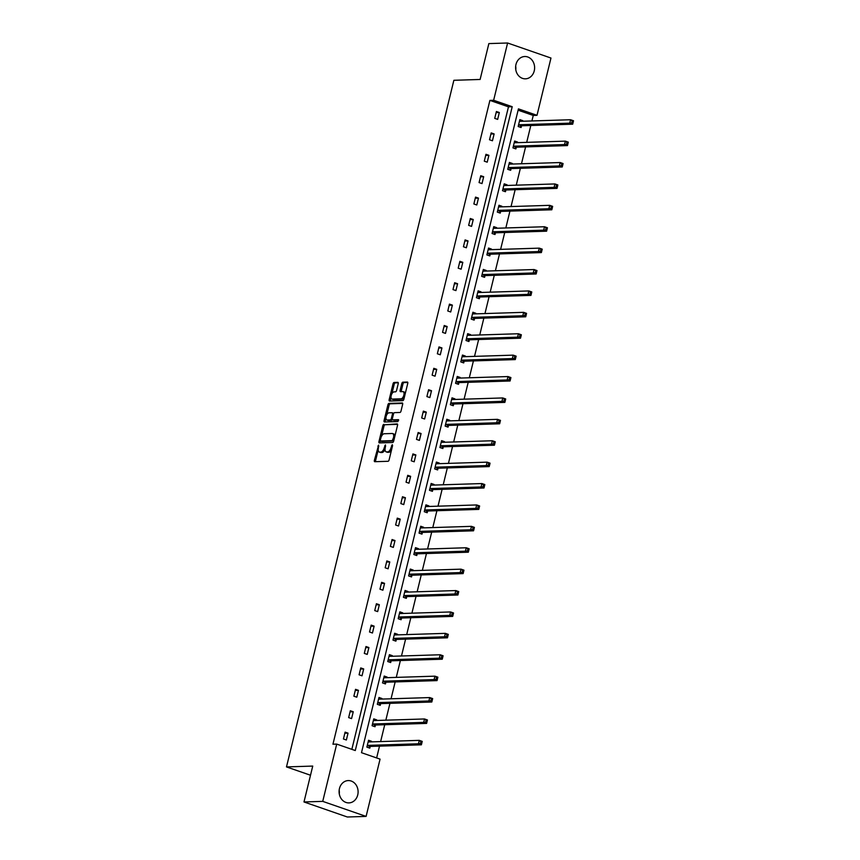 <?xml version="1.0" encoding="UTF-8"?>
<svg xmlns="http://www.w3.org/2000/svg" width="860" height="860" viewBox="0 0 860 860"><rect width="100%" height="100%" fill="white"/><g stroke="black" fill="none" stroke-linecap="round" stroke-linejoin="round"><path stroke-width="1.29" d="M378.604 445.114L374.369 460.379A1.408 0.699 -70.9 0 0 374.648 461.691A1.408 0.699 -70.9 0 0 374.777 461.702L388.032 461.293A1.408 0.699 -70.9 0 0 389.096 459.917L392.579 445.609L392.289 444.685L391.096 447.49A4.493 2.236 -70.9 0 1 387.688 451.876L386.591 451.909A4.493 2.236 -70.9 0 1 386.161 451.855A4.493 2.236 -70.9 0 1 385.28 447.684L385.452 444.899L384.248 447.716A4.493 2.236 -70.9 0 1 380.851 452.091L379.744 452.134A4.493 2.236 -70.9 0 1 379.325 452.07A4.493 2.236 -70.9 0 1 378.432 447.899L378.604 445.114M534.254 70.843A11.159 9.503 -91.8 0 1 525.46 78.83A11.159 9.503 -91.8 0 1 515.968 64.5A11.159 9.503 -91.8 0 1 524.75 56.513A11.159 9.503 -91.8 0 1 534.254 70.843M357.738 794.909A11.159 9.503 -91.8 0 1 348.956 802.896A11.159 9.503 -91.8 0 1 339.453 788.566A11.159 9.503 -91.8 0 1 348.246 780.579A11.159 9.503 -91.8 0 1 357.738 794.909M398.223 383.667A1.408 0.699 -70.9 0 0 397.943 382.367A1.408 0.699 -70.9 0 0 397.815 382.345L394.095 382.463A1.408 0.699 -70.9 0 0 393.031 383.829L389.161 399.717A1.408 0.699 -70.9 0 0 389.429 401.029A1.408 0.699 -70.9 0 0 389.569 401.039L402.813 400.62A1.408 0.699 -70.9 0 0 403.877 399.255L407.758 383.366A1.408 0.699 -70.9 0 0 407.479 382.066A1.408 0.699 -70.9 0 0 407.35 382.044L402.856 382.184A1.408 0.699 -70.9 0 0 401.792 383.549L400.137 390.354A1.408 0.699 -70.9 0 0 400.405 391.655A1.408 0.699 -70.9 0 0 400.545 391.676L402.77 391.612A3.762 1.87 -70.9 0 1 403.125 391.655A3.762 1.87 -70.9 0 1 403.77 395.482A3.762 1.87 -70.9 0 1 401.007 398.814L392.289 399.083A3.762 1.87 -70.9 0 1 391.934 399.04A3.762 1.87 -70.9 0 1 391.289 395.202A3.762 1.87 -70.9 0 1 394.041 391.88L395.503 391.837A1.408 0.699 -70.9 0 0 396.567 390.472L398.223 383.667M366.102 816.409L347.354 817L303.988 801.961L312.739 766.077L286.488 766.916L453.865 80.292L480.116 79.464L488.856 43.591L507.604 43L550.97 58.039L537.005 115.315L518.429 108.876L361.49 752.693L380.066 759.133L366.102 816.409L322.737 801.37L336.701 744.093L355.277 750.533L512.216 106.715L493.64 100.276L507.604 43M303.988 801.961L322.737 801.37M351.848 749.339L508.475 106.833L489.899 100.394L332.949 744.212L336.701 744.093M489.899 100.394L493.64 100.276M383.882 424.335A1.408 0.699 -70.9 0 0 382.818 425.711L378.948 441.599A1.408 0.699 -70.9 0 0 379.228 442.9A1.408 0.699 -70.9 0 0 379.357 442.921L392.612 442.502A1.408 0.699 -70.9 0 0 393.676 441.137L397.546 425.248A1.408 0.699 -70.9 0 0 397.266 423.937A1.408 0.699 -70.9 0 0 397.137 423.915L385.054 424.743A1.408 0.699 -70.9 0 0 383.99 426.119L381.539 436.192M384.054 420.658L387.925 404.77A1.408 0.699 -70.9 0 1 388.989 403.404L402.243 402.985A1.408 0.699 -70.9 0 1 402.373 402.996A1.408 0.699 -70.9 0 1 402.652 404.308L400.996 411.101A1.408 0.699 -70.9 0 1 399.921 412.477L394.557 412.649A1.408 0.699 -70.9 0 0 393.493 414.015L392.386 418.53A1.408 0.699 -70.9 0 0 392.665 419.831A1.408 0.699 -70.9 0 0 392.794 419.852L398.481 419.691L397.933 421.561L384.463 421.981A1.408 0.699 -70.9 0 1 384.334 421.959A1.408 0.699 -70.9 0 1 384.054 420.658L385.226 421.067L385.946 418.111M286.488 766.916L310.503 775.236M517.408 142.652L517.559 142.05L514.624 141.04L512.958 147.899L515.882 148.909L516.258 147.382M506.981 185.448L507.12 184.857L504.196 183.836L502.519 190.694L505.454 191.715L505.82 190.178M496.542 228.255L496.682 227.653L493.758 226.642L492.081 233.501L495.016 234.511L495.392 232.985M486.104 271.061L486.255 270.459L483.32 269.438L481.654 276.307L484.578 277.318L484.954 275.781M475.677 313.857L475.816 313.266L472.892 312.244L471.215 319.103L474.15 320.124L474.526 318.587M465.238 356.663L465.389 356.062L462.454 355.051L460.788 361.91L463.712 362.92L464.088 361.383M454.811 399.459L454.951 398.868L452.016 397.847L450.35 404.705L453.284 405.726L453.65 404.189M444.373 442.266L444.512 441.664L441.588 440.653L439.911 447.512L442.846 448.522L443.222 446.996M433.935 485.062L434.085 484.47L431.15 483.449L429.484 490.308L432.408 491.329L432.784 489.791M423.507 527.868L423.647 527.277L420.723 526.255L419.046 533.114L421.981 534.135L422.346 532.598M413.069 570.674L413.219 570.072L410.285 569.062L408.618 575.92L411.542 576.931L411.918 575.394M402.63 613.47L402.781 612.879L399.846 611.858L398.18 618.716L401.104 619.737L401.48 618.2M392.203 656.277L392.343 655.675L389.419 654.664L387.742 661.523L390.676 662.533L391.053 661.007M381.765 699.072L381.915 698.481L378.981 697.46L377.314 704.318L380.238 705.34L380.614 703.803M371.337 741.879L371.477 741.277L368.553 740.266L366.876 747.125L369.811 748.146L370.176 746.609M376.637 757.939L379.507 746.136M380.625 741.589L384.732 724.733M385.839 720.186L389.945 703.329M391.053 698.782L395.159 681.926M396.277 677.379L400.384 660.534M401.491 655.986L405.597 639.13M406.705 634.583L410.811 617.727M411.918 613.18L416.036 596.324M417.143 591.777L421.25 574.921M422.357 570.374L426.463 553.528M427.57 548.981L431.688 532.125M432.795 527.578L436.901 510.722M438.009 506.174L442.115 489.318M443.222 484.771L447.329 467.915M448.447 463.368L452.553 446.523M453.661 441.975L457.767 425.119M458.875 420.572L462.981 403.716M464.088 399.169L468.206 382.313M469.313 377.766L473.419 360.91M474.526 356.363L478.633 339.517M479.74 334.97L483.858 318.114M484.965 313.567L489.071 296.711M490.178 292.163L494.285 275.308M495.392 270.76L499.499 253.904M500.617 249.357L504.723 232.512M505.831 227.964L509.937 211.108M511.044 206.561L515.151 189.705M516.258 185.158L520.375 168.302M521.482 163.755L525.589 146.909M526.696 142.362L530.803 125.506M531.91 120.959L533.264 115.433L518.118 110.188M376.551 720.476L376.702 719.884L373.767 718.863L372.09 725.722L375.024 726.743L375.401 725.206M386.989 677.68L387.129 677.078L384.205 676.057L382.528 682.926L385.463 683.937L385.828 682.399M397.417 634.874L397.567 634.271L394.632 633.261L392.966 640.12L395.89 641.141L396.267 639.603M407.855 592.067L407.995 591.476L405.071 590.454L403.394 597.313L406.329 598.334L406.705 596.797M418.283 549.271L418.433 548.669L415.498 547.659L413.832 554.517L416.756 555.528L417.132 554.001M428.721 506.465L428.871 505.873L425.937 504.852L424.26 511.711L427.194 512.732L427.57 511.195M439.159 463.669L439.299 463.067L436.375 462.056L434.698 468.915L437.632 469.925L437.998 468.388M449.587 420.862L449.737 420.271L446.802 419.25L445.136 426.108L448.06 427.13L448.436 425.592M460.025 378.067L460.164 377.465L457.24 376.443L455.563 383.302L458.498 384.323L458.875 382.786M470.452 335.26L470.603 334.658L467.668 333.648L466.002 340.506L468.926 341.517L469.302 339.99M480.89 292.454L481.041 291.863L478.106 290.841L476.429 297.7L479.364 298.721L479.74 297.184M491.329 249.658L491.469 249.056L488.544 248.046L486.867 254.904L489.802 255.915L490.168 254.388M501.756 206.851L501.907 206.26L498.972 205.239L497.306 212.097L500.23 213.119L500.606 211.581M512.194 164.056L512.334 163.454L509.41 162.432L507.733 169.302L510.668 170.312L511.044 168.775M522.622 121.249L522.773 120.647L519.838 119.637L518.171 126.495L521.096 127.516L521.472 125.979M533.264 115.433L537.005 115.315M508.475 106.833L512.216 106.715M499.327 112.52L497.66 119.379L494.726 118.368L496.403 111.499L499.327 112.52L496.134 112.617M494.113 133.923L492.447 140.782L489.512 139.761L491.189 132.902L494.113 133.923L490.909 134.02M488.899 155.327L487.222 162.185L484.298 161.164L485.964 154.305L488.899 155.327L485.696 155.424M483.685 176.719L482.008 183.578L479.074 182.567L480.751 175.709L483.685 176.719L480.482 176.827M478.461 198.123L476.795 204.981L473.86 203.971L475.537 197.112L478.461 198.123L475.257 198.23M473.247 219.526L471.57 226.384L468.646 225.363L470.312 218.504L473.247 219.526L470.044 219.623M468.034 240.929L466.356 247.787L463.433 246.766L465.099 239.908L468.034 240.929L464.83 241.026M462.809 262.332L461.143 269.191L458.208 268.169L459.885 261.311L462.809 262.332L459.606 262.429M457.595 283.725L455.918 290.583L452.994 289.573L454.66 282.714L457.595 283.725L454.392 283.832M452.381 305.128L450.704 311.987L447.781 310.976L449.447 304.117L452.381 305.128L449.178 305.236M447.157 326.531L445.491 333.39L442.556 332.368L444.233 325.51L447.157 326.531L443.964 326.628M441.943 347.935L440.277 354.793L437.342 353.772L439.019 346.913L441.943 347.935L438.74 348.031M436.729 369.338L435.052 376.196L432.128 375.175L433.795 368.316L436.729 369.338L433.526 369.435M431.516 390.73L429.839 397.589L426.904 396.578L428.581 389.72L431.516 390.73L428.312 390.838M426.291 412.133L424.625 418.992L421.69 417.981L423.367 411.123L426.291 412.133L423.088 412.241M421.077 433.537L419.4 440.395L416.476 439.374L418.143 432.515L421.077 433.537L417.874 433.633M415.864 454.94L414.187 461.798L411.252 460.777L412.929 453.919L415.864 454.94L412.66 455.037M410.639 476.332L408.973 483.202L406.038 482.18L407.715 475.322L410.639 476.332L407.436 476.44M405.425 497.736L403.748 504.594L400.825 503.584L402.491 496.725L405.425 497.736L402.222 497.843M400.212 519.139L398.535 525.997L395.611 524.987L397.277 518.129L400.212 519.139L397.008 519.236M394.987 540.542L393.321 547.401L390.386 546.38L392.063 539.521L394.987 540.542L391.784 540.639M389.773 561.946L388.107 568.804L385.173 567.783L386.849 560.924L389.773 561.946L386.57 562.042M384.56 583.338L382.883 590.207L379.959 589.186L381.625 582.327L384.56 583.338L381.356 583.446M379.335 604.741L377.669 611.6L374.734 610.589L376.411 603.731L379.335 604.741L376.142 604.849M374.121 626.144L372.455 633.003L369.52 631.992L371.197 625.123L374.121 626.144L370.918 626.241M368.908 647.548L367.231 654.406L364.307 653.385L365.973 646.526L368.908 647.548L365.704 647.644M363.694 668.951L362.017 675.809L359.082 674.788L360.759 667.93L363.694 668.951L360.49 669.048M358.469 690.343L356.803 697.202L353.868 696.192L355.546 689.333L358.469 690.343L355.266 690.451M353.256 711.747L351.579 718.605L348.655 717.595L350.321 710.736L353.256 711.747L350.052 711.854M348.042 733.15L346.365 740.008L343.441 738.987L345.107 732.129L348.042 733.15L344.838 733.247M371.477 741.277L368.37 740.997M376.702 719.884L373.584 719.594M381.915 698.481L378.808 698.191M387.129 677.078L384.022 676.788M392.343 655.675L389.236 655.384M397.567 634.271L394.46 633.992M402.781 612.879L399.674 612.589M407.995 591.476L404.888 591.186M413.219 570.072L410.113 569.782M418.433 548.669L415.326 548.379M423.647 527.277L420.54 526.986M428.871 505.873L425.754 505.583M434.085 484.47L430.978 484.18M439.299 463.067L436.192 462.777M444.512 441.664L441.406 441.373M449.737 420.271L446.63 419.981M454.951 398.868L451.844 398.578M460.164 377.465L457.058 377.175M465.389 356.062L462.282 355.771M470.603 334.658L467.496 334.368M475.816 313.266L472.71 312.975M481.041 291.863L477.923 291.572M486.255 270.459L483.148 270.169M491.469 249.056L488.362 248.766M496.682 227.653L493.575 227.373M501.907 206.26L498.8 205.97M507.12 184.857L504.014 184.567M512.334 163.454L509.227 163.163M517.559 142.05L514.452 141.76M522.773 120.647L519.666 120.368M339.173 790.222A11.159 9.503 -91.8 0 1 339.281 793.845M515.678 66.155A11.159 9.503 -91.8 0 1 515.796 69.778M379.325 452.07L380.496 452.478A4.493 2.236 -70.9 0 0 380.915 452.532L379.744 452.134M385.065 449.264A4.493 2.236 -70.9 0 1 382.023 452.5L380.915 452.532M386.161 451.855L387.333 452.252A4.493 2.236 -70.9 0 0 387.763 452.317L386.591 451.909M391.547 449.844A4.493 2.236 -70.9 0 1 388.86 452.285L387.763 452.317M378.217 449.823L375.54 460.788A1.408 0.699 -70.9 0 0 375.508 461.68M397.578 424.346L385.054 424.743M380.399 440.89L380.12 442.008A1.408 0.699 -70.9 0 0 380.088 442.9M380.346 440.083L380.625 441.008L392.257 440.642L393.482 437.729A4.493 2.236 -70.9 0 0 392.59 433.558A4.493 2.236 -70.9 0 0 392.171 433.494L384.226 433.752A4.493 2.236 -70.9 0 0 380.819 438.127L380.346 440.083M381.625 441.363L380.625 441.008M393.729 440.911L381.797 441.416M394.869 436.213A4.493 2.236 -70.9 0 0 393.772 433.967L392.59 433.558M386.742 414.842L389.096 405.178L387.925 404.77M402.684 403.415L390.16 403.802A1.408 0.699 -70.9 0 0 389.096 405.178M393.719 420.175A1.408 0.699 -70.9 0 0 393.837 420.239A1.408 0.699 -70.9 0 0 393.966 420.26L398.717 420.11M388.978 412.821A3.762 1.87 -70.9 0 0 386.226 416.143A3.762 1.87 -70.9 0 0 386.871 419.97A3.762 1.87 -70.9 0 0 387.226 420.024L390.289 419.927A1.408 0.699 -70.9 0 0 391.354 418.562L392.461 414.047A1.408 0.699 -70.9 0 0 392.181 412.746A1.408 0.699 -70.9 0 0 392.052 412.725L388.978 412.821M386.871 419.97L388.043 420.379A3.762 1.87 -70.9 0 0 388.397 420.433L387.226 420.024M392.364 419.443A1.408 0.699 -70.9 0 1 391.472 420.336L388.397 420.433M393.654 413.531A1.408 0.699 -70.9 0 0 393.353 413.155A1.408 0.699 -70.9 0 0 393.224 413.133L392.3 412.811M385.226 421.067A1.408 0.699 -70.9 0 0 385.194 421.959M391.934 399.04L393.106 399.438A3.762 1.87 -70.9 0 0 393.461 399.491L392.289 399.083M404.35 397.32A3.762 1.87 -70.9 0 1 402.179 399.223L393.461 399.491M405.21 393.805A3.762 1.87 -70.9 0 0 404.297 392.063L403.125 391.655M407.78 382.474L404.028 382.592A1.408 0.699 -70.9 0 0 402.964 383.958L401.308 390.762A1.408 0.699 -70.9 0 0 401.276 391.655M391.02 397.298L390.332 400.126A1.408 0.699 -70.9 0 0 390.3 401.018M398.255 382.775L395.267 382.872A1.408 0.699 -70.9 0 0 394.202 384.237L391.88 393.783M370.058 741.922L369.392 741.352M368.51 747.695L370.316 746.523A1.43 0.71 109.1 0 1 370.617 746.415L421.378 744.814L418.454 743.792L419.293 740.363L368.521 741.965A1.43 0.71 109.1 0 1 368.392 741.943A1.43 0.71 109.1 0 1 368.263 741.879L368.177 741.804M367.252 745.588L367.381 745.502A1.43 0.71 109.1 0 1 367.682 745.394L418.454 743.792L421.733 743.448L422.066 742.072L420.895 741.664L420.562 743.04M420.895 741.664L419.293 740.363L422.217 741.384L422.066 742.072M421.733 743.448L421.378 744.814M375.283 720.519L374.616 719.949M373.735 726.291L375.53 725.12A1.43 0.71 109.1 0 1 375.831 725.012L426.603 723.411L423.668 722.389L424.507 718.96L373.735 720.562A1.43 0.71 109.1 0 1 373.606 720.551A1.43 0.71 109.1 0 1 373.487 720.476L373.39 720.4M372.466 724.184L372.595 724.109A1.43 0.71 109.1 0 1 372.907 723.991L423.668 722.389L426.947 722.045L427.28 720.669L426.108 720.271L425.775 721.637M426.108 720.271L424.507 718.96L427.441 719.981L427.28 720.669M426.947 722.045L426.603 723.411M380.496 699.115L379.83 698.546M378.948 704.888L380.743 703.716A1.43 0.71 109.1 0 1 381.044 703.609L431.817 702.007L428.882 700.997L429.721 697.567L378.959 699.169A1.43 0.71 109.1 0 1 378.819 699.148A1.43 0.71 109.1 0 1 378.701 699.072L378.604 698.997M377.68 702.792L377.819 702.706A1.43 0.71 109.1 0 1 378.12 702.599L428.882 700.997L432.161 700.642L432.494 699.277L431.322 698.868L430.989 700.233M431.322 698.868L429.721 697.567L432.655 698.578L432.494 699.277M432.161 700.642L431.817 702.007M385.71 677.712L385.043 677.142M384.162 683.485L385.957 682.324A1.43 0.71 109.1 0 1 386.269 682.206L437.031 680.604L434.106 679.593L434.945 676.164L384.173 677.766A1.43 0.71 109.1 0 1 384.033 677.745A1.43 0.71 109.1 0 1 383.915 677.669L383.829 677.594M382.904 681.389L383.033 681.303A1.43 0.71 109.1 0 1 383.334 681.195L434.106 679.593L437.385 679.239L437.719 677.874L436.547 677.465L436.213 678.841M436.547 677.465L434.945 676.164L437.869 677.175L437.719 677.874M437.385 679.239L437.031 680.604M390.924 656.32L390.257 655.739M389.387 662.092L391.182 660.921A1.43 0.71 109.1 0 1 391.483 660.813L442.255 659.212L439.32 658.19L440.159 654.761L389.387 656.363A1.43 0.71 109.1 0 1 389.257 656.341A1.43 0.71 109.1 0 1 389.129 656.277L389.042 656.191M388.118 659.986L388.247 659.899A1.43 0.71 109.1 0 1 388.548 659.792L439.32 658.19L442.599 657.846L442.932 656.47L441.76 656.062L441.427 657.438M441.76 656.062L440.159 654.761L443.083 655.771L442.932 656.47M442.599 657.846L442.255 659.212M396.148 634.916L395.482 634.347M394.6 640.689L396.395 639.517A1.43 0.71 109.1 0 1 396.696 639.41L447.469 637.808L444.534 636.787L445.373 633.358L394.611 634.959A1.43 0.71 109.1 0 1 394.471 634.938A1.43 0.71 109.1 0 1 394.353 634.874L394.256 634.798M393.332 638.582L393.461 638.496A1.43 0.71 109.1 0 1 393.772 638.389L444.534 636.787L447.813 636.443L448.146 635.067L446.974 634.659L446.641 636.034M446.974 634.659L445.373 633.358L448.307 634.379L448.146 635.067M447.813 636.443L447.469 637.808M401.362 613.513L400.695 612.943M399.814 619.286L401.609 618.114A1.43 0.71 109.1 0 1 401.921 618.007L452.683 616.405L449.758 615.384L450.586 611.954L399.825 613.556A1.43 0.71 109.1 0 1 399.685 613.545A1.43 0.71 109.1 0 1 399.567 613.47L399.481 613.395M398.556 617.179L398.685 617.104A1.43 0.71 109.1 0 1 398.986 616.996L449.758 615.384L453.037 615.04L453.37 613.664L452.199 613.266L451.855 614.631M452.199 613.266L450.586 611.954L453.521 612.976L453.37 613.664M453.037 615.04L452.683 616.405M406.576 592.11L405.909 591.54M405.028 597.883L406.834 596.711A1.43 0.71 109.1 0 1 407.135 596.603L457.907 595.002L454.972 593.991L455.811 590.562L405.038 592.164A1.43 0.71 109.1 0 1 404.91 592.142A1.43 0.71 109.1 0 1 404.781 592.067L404.694 591.992M403.77 595.787L403.899 595.7A1.43 0.71 109.1 0 1 404.2 595.593L454.972 593.991L458.251 593.636L458.584 592.271L457.412 591.863L457.079 593.228M457.412 591.863L455.811 590.562L458.735 591.572L458.584 592.271M458.251 593.636L457.907 595.002M411.8 570.707L411.134 570.137M410.252 576.479L412.048 575.318A1.43 0.71 109.1 0 1 412.348 575.211L463.121 573.599L460.186 572.588L461.024 569.159L410.252 570.76A1.43 0.71 109.1 0 1 410.123 570.739A1.43 0.71 109.1 0 1 410.005 570.674L409.908 570.588M408.984 574.383L409.113 574.297A1.43 0.71 109.1 0 1 409.425 574.19L460.186 572.588L463.465 572.233L463.798 570.868L462.626 570.459L462.293 571.836M462.626 570.459L461.024 569.159L463.959 570.169L463.798 570.868M463.465 572.233L463.121 573.599M417.014 549.314L416.347 548.734M415.466 555.087L417.261 553.915A1.43 0.71 109.1 0 1 417.573 553.808L468.334 552.206L465.41 551.185L466.238 547.755L415.477 549.357A1.43 0.71 109.1 0 1 415.337 549.336A1.43 0.71 109.1 0 1 415.219 549.271L415.133 549.196M414.208 552.98L414.337 552.894A1.43 0.71 109.1 0 1 414.638 552.787L465.41 551.185L468.678 550.841L469.022 549.465L467.851 549.056L467.507 550.432M467.851 549.056L466.238 547.755L469.173 548.777L469.022 549.465M468.678 550.841L468.334 552.206M422.228 527.911L421.561 527.341M420.68 533.684L422.486 532.512A1.43 0.71 109.1 0 1 422.787 532.404L473.548 530.803L470.624 529.781L471.463 526.352L420.69 527.954A1.43 0.71 109.1 0 1 420.562 527.933A1.43 0.71 109.1 0 1 420.433 527.868L420.346 527.793M419.422 531.577L419.551 531.491A1.43 0.71 109.1 0 1 419.852 531.383L470.624 529.781L473.903 529.438L474.236 528.062L473.065 527.653L472.731 529.029M473.065 527.653L471.463 526.352L474.387 527.373L474.236 528.062M473.903 529.438L473.548 530.803M427.452 506.508L426.786 505.938M425.904 512.28L427.7 511.109A1.43 0.71 109.1 0 1 428 511.001L478.773 509.399L475.838 508.378L476.676 504.949L425.904 506.562A1.43 0.71 109.1 0 1 425.775 506.54A1.43 0.71 109.1 0 1 425.657 506.465L425.56 506.389M424.636 510.173L424.765 510.098A1.43 0.71 109.1 0 1 425.077 509.991L475.838 508.378L479.117 508.034L479.45 506.658L478.278 506.26L477.945 507.626M478.278 506.26L476.676 504.949L479.611 505.97L479.45 506.658M479.117 508.034L478.773 509.399M432.666 485.104L432 484.535M431.118 490.877L432.913 489.706A1.43 0.71 109.1 0 1 433.214 489.598L483.987 487.996L481.062 486.986L481.89 483.556L431.129 485.158A1.43 0.71 109.1 0 1 430.989 485.137A1.43 0.71 109.1 0 1 430.871 485.062L430.774 484.986M429.86 488.781L429.989 488.695A1.43 0.71 109.1 0 1 430.29 488.587L481.062 486.986L484.331 486.631L484.664 485.266L483.492 484.857L483.159 486.222M483.492 484.857L481.89 483.556L484.825 484.567L484.664 485.266M484.331 486.631L483.987 487.996M437.88 463.701L437.213 463.131M436.332 469.474L438.127 468.313A1.43 0.71 109.1 0 1 438.439 468.206L489.2 466.593L486.276 465.582L487.115 462.153L436.342 463.755A1.43 0.71 109.1 0 1 436.203 463.733A1.43 0.71 109.1 0 1 436.084 463.669L435.998 463.583M435.074 467.378L435.203 467.292A1.43 0.71 109.1 0 1 435.504 467.184L486.276 465.582L489.555 465.228L489.888 463.862L488.716 463.454L488.383 464.83M488.716 463.454L487.115 462.153L490.039 463.164L489.888 463.862M489.555 465.228L489.2 466.593M443.094 442.309L442.438 441.728M441.556 448.081L443.351 446.91A1.43 0.71 109.1 0 1 443.652 446.802L494.425 445.2L491.49 444.179L492.329 440.75L441.556 442.352A1.43 0.71 109.1 0 1 441.427 442.33A1.43 0.71 109.1 0 1 441.298 442.266L441.212 442.19M440.288 445.974L440.417 445.888A1.43 0.71 109.1 0 1 440.718 445.781L491.49 444.179L494.769 443.835L495.102 442.459L493.93 442.051L493.597 443.427M493.93 442.051L492.329 440.75L495.252 441.771L495.102 442.459M494.769 443.835L494.425 445.2M448.318 420.906L447.651 420.336M446.77 426.678L448.565 425.506A1.43 0.71 109.1 0 1 448.866 425.399L499.638 423.797L496.704 422.776L497.542 419.347L446.781 420.948A1.43 0.71 109.1 0 1 446.641 420.938A1.43 0.71 109.1 0 1 446.523 420.862L446.426 420.787M445.502 424.571L445.641 424.485A1.43 0.71 109.1 0 1 445.942 424.378L496.704 422.776L499.983 422.432L500.316 421.056L499.144 420.647L498.811 422.023M499.144 420.647L497.542 419.347L500.477 420.368L500.316 421.056M499.983 422.432L499.638 423.797M453.532 399.502L452.865 398.933M451.984 405.275L453.779 404.103A1.43 0.71 109.1 0 1 454.091 403.996L504.852 402.394L501.928 401.373L502.767 397.943L451.994 399.556A1.43 0.71 109.1 0 1 451.855 399.535A1.43 0.71 109.1 0 1 451.737 399.459L451.65 399.384M450.726 403.179L450.855 403.093A1.43 0.71 109.1 0 1 451.156 402.985L501.928 401.373L505.207 401.029L505.54 399.653L504.368 399.255L504.035 400.62M504.368 399.255L502.767 397.943L505.691 398.965L505.54 399.653M505.207 401.029L504.852 402.394M458.745 378.099L458.079 377.529M457.197 383.872L459.003 382.7A1.43 0.71 109.1 0 1 459.304 382.592L510.077 380.991L507.142 379.98L507.981 376.551L457.208 378.153A1.43 0.71 109.1 0 1 457.079 378.131A1.43 0.71 109.1 0 1 456.95 378.056L456.864 377.981M455.94 381.775L456.069 381.69A1.43 0.71 109.1 0 1 456.37 381.582L507.142 379.98L510.421 379.625L510.754 378.26L509.582 377.852L509.249 379.217M509.582 377.852L507.981 376.551L510.904 377.562L510.754 378.26M510.421 379.625L510.077 380.991M463.97 356.696L463.303 356.126M462.422 362.469L464.217 361.308A1.43 0.71 109.1 0 1 464.518 361.2L515.29 359.587L512.356 358.577L513.194 355.148L462.422 356.75A1.43 0.71 109.1 0 1 462.293 356.728A1.43 0.71 109.1 0 1 462.175 356.663L462.078 356.577M461.154 360.372L461.283 360.286A1.43 0.71 109.1 0 1 461.594 360.179L512.356 358.577L515.635 358.233L515.968 356.857L514.796 356.448L514.463 357.825M514.796 356.448L513.194 355.148L516.129 356.158L515.968 356.857M515.635 358.233L515.29 359.587M469.184 335.303L468.517 334.733M467.636 341.076L469.431 339.904A1.43 0.71 109.1 0 1 469.743 339.797L520.504 338.195L517.58 337.174L518.408 333.744L467.646 335.346A1.43 0.71 109.1 0 1 467.507 335.325A1.43 0.71 109.1 0 1 467.388 335.26L467.302 335.185M466.378 338.969L466.507 338.883A1.43 0.71 109.1 0 1 466.808 338.775L517.58 337.174L520.848 336.83L521.192 335.454L520.02 335.045L519.677 336.421M520.02 335.045L518.408 333.744L521.343 334.766L521.192 335.454M520.848 336.83L520.504 338.195M474.397 313.9L473.731 313.33M472.849 319.673L474.656 318.501A1.43 0.71 109.1 0 1 474.956 318.394L525.729 316.792L522.794 315.77L523.633 312.341L472.86 313.943A1.43 0.71 109.1 0 1 472.731 313.932A1.43 0.71 109.1 0 1 472.602 313.857L472.516 313.782M471.592 317.566L471.721 317.48A1.43 0.71 109.1 0 1 472.022 317.372L522.794 315.77L526.073 315.426L526.406 314.05L525.234 313.642L524.901 315.018M525.234 313.642L523.633 312.341L526.556 313.363L526.406 314.05M526.073 315.426L525.729 316.792M479.622 292.497L478.956 291.927M478.074 298.269L479.869 297.098A1.43 0.71 109.1 0 1 480.17 296.99L530.942 295.388L528.008 294.378L528.846 290.938L478.074 292.55A1.43 0.71 109.1 0 1 477.945 292.529A1.43 0.71 109.1 0 1 477.827 292.454L477.73 292.379M476.805 296.173L476.935 296.087A1.43 0.71 109.1 0 1 477.246 295.98L528.008 294.378L531.287 294.023L531.62 292.658L530.448 292.25L530.115 293.615M530.448 292.25L528.846 290.938L531.781 291.959L531.62 292.658M531.287 294.023L530.942 295.388M484.836 271.094L484.169 270.524M483.288 276.866L485.083 275.694A1.43 0.71 109.1 0 1 485.384 275.587L536.156 273.985L533.232 272.975L534.06 269.546L483.298 271.147A1.43 0.71 109.1 0 1 483.159 271.126A1.43 0.71 109.1 0 1 483.04 271.05L482.944 270.975M482.03 274.77L482.159 274.684A1.43 0.71 109.1 0 1 482.46 274.576L533.232 272.975L536.5 272.62L536.833 271.255L535.662 270.846L535.328 272.222M535.662 270.846L534.06 269.546L536.995 270.556L536.833 271.255M536.5 272.62L536.156 273.985M490.049 249.701L489.383 249.12M488.502 255.474L490.297 254.302A1.43 0.71 109.1 0 1 490.608 254.195L541.37 252.582L538.446 251.572L539.284 248.142L488.512 249.744A1.43 0.71 109.1 0 1 488.373 249.722A1.43 0.71 109.1 0 1 488.254 249.658L488.168 249.572M487.244 253.367L487.373 253.281A1.43 0.71 109.1 0 1 487.674 253.173L538.446 251.572L541.725 251.227L542.058 249.851L540.886 249.443L540.553 250.819M540.886 249.443L539.284 248.142L542.208 249.153L542.058 249.851M541.725 251.227L541.37 252.582M495.263 228.298L494.608 227.728M493.726 234.071L495.521 232.899A1.43 0.71 109.1 0 1 495.822 232.791L546.594 231.189L543.66 230.168L544.498 226.739L493.726 228.341A1.43 0.71 109.1 0 1 493.597 228.319A1.43 0.71 109.1 0 1 493.468 228.255L493.382 228.179M492.457 231.963L492.587 231.877A1.43 0.71 109.1 0 1 492.898 231.77L543.66 230.168L546.938 229.824L547.272 228.448L546.1 228.04L545.767 229.416M546.1 228.04L544.498 226.739L547.422 227.76L547.272 228.448M546.938 229.824L546.594 231.189M500.488 206.894L499.821 206.325M498.94 212.667L500.735 211.495A1.43 0.71 109.1 0 1 501.036 211.388L551.808 209.786L548.873 208.765L549.712 205.336L498.95 206.938A1.43 0.71 109.1 0 1 498.811 206.927A1.43 0.71 109.1 0 1 498.692 206.851L498.596 206.776M497.671 210.56L497.811 210.485A1.43 0.71 109.1 0 1 498.112 210.367L548.873 208.765L552.152 208.421L552.486 207.045L551.314 206.647L550.98 208.012M551.314 206.647L549.712 205.336L552.647 206.357L552.486 207.045M552.152 208.421L551.808 209.786M505.702 185.491L505.035 184.922M504.154 191.264L505.949 190.092A1.43 0.71 109.1 0 1 506.26 189.985L557.022 188.383L554.098 187.373L554.937 183.943L504.164 185.545A1.43 0.71 109.1 0 1 504.024 185.524A1.43 0.71 109.1 0 1 503.906 185.448L503.82 185.373M502.896 189.168L503.025 189.082A1.43 0.71 109.1 0 1 503.326 188.974L554.098 187.373L557.377 187.018L557.71 185.652L556.538 185.244L556.205 186.609M556.538 185.244L554.937 183.943L557.861 184.954L557.71 185.652M557.377 187.018L557.022 188.383M510.915 164.088L510.249 163.518M509.367 169.861L511.173 168.689A1.43 0.71 109.1 0 1 511.474 168.581L562.246 166.98L559.312 165.969L560.15 162.54L509.378 164.142A1.43 0.71 109.1 0 1 509.249 164.12A1.43 0.71 109.1 0 1 509.12 164.045L509.034 163.97M508.11 167.764L508.238 167.678A1.43 0.71 109.1 0 1 508.539 167.571L559.312 165.969L562.591 165.614L562.924 164.249L561.752 163.841L561.419 165.217M561.752 163.841L560.15 162.54L563.074 163.55L562.924 164.249M562.591 165.614L562.246 166.98M516.14 142.696L515.473 142.115M514.592 148.468L516.387 147.297A1.43 0.71 109.1 0 1 516.688 147.189L567.46 145.587L564.525 144.566L565.364 141.137L514.602 142.738A1.43 0.71 109.1 0 1 514.463 142.717A1.43 0.71 109.1 0 1 514.344 142.652L514.248 142.566M513.323 146.361L513.452 146.275A1.43 0.71 109.1 0 1 513.764 146.168L564.525 144.566L567.804 144.222L568.137 142.846L566.966 142.438L566.633 143.814M566.966 142.438L565.364 141.137L568.299 142.147L568.137 142.846M567.804 144.222L567.46 145.587M521.354 121.292L520.687 120.722M519.806 127.065L521.601 125.893A1.43 0.71 109.1 0 1 521.913 125.786L572.674 124.184L569.75 123.163L570.578 119.733L519.816 121.335A1.43 0.71 109.1 0 1 519.677 121.314A1.43 0.71 109.1 0 1 519.558 121.249L519.472 121.174M518.548 124.958L518.677 124.872A1.43 0.71 109.1 0 1 518.978 124.764L569.75 123.163L573.018 122.819L573.362 121.443L572.19 121.034L571.846 122.41M572.19 121.034L570.578 119.733L573.512 120.755L573.362 121.443M573.018 122.819L572.674 124.184M378.798 446.404L377.863 446.071M392.493 445.974L391.547 445.641M385.645 446.19L384.7 445.856M382.023 452.5L380.851 452.091M385.205 448.038L384.248 447.716M388.86 452.285L387.688 451.876M392.042 447.823L391.096 447.49M375.54 460.788L374.369 460.379M380.12 442.008L378.948 441.599M383.99 426.119L382.818 425.711M393.428 441.051L392.257 440.642M393.944 440.008L392.998 439.686M394.417 438.062L393.482 437.729M390.16 403.802L388.989 403.404M393.966 420.26L392.794 419.852M391.472 420.336L390.289 419.927M392.332 418.895L391.354 418.562M393.396 414.369L392.461 414.047M402.179 399.223L401.007 398.814M401.308 390.762L400.137 390.354M402.964 383.958L401.792 383.549M404.028 382.592L402.856 382.184M390.332 400.126L389.161 399.717M394.202 384.237L393.031 383.829M395.267 382.872L394.095 382.463M370.316 746.523L367.381 745.502M370.617 746.415L367.682 745.394M375.53 725.12L372.595 724.109M375.831 725.012L372.907 723.991M380.743 703.716L377.819 702.706M381.044 703.609L378.12 702.599M385.957 682.324L383.033 681.303M386.269 682.206L383.334 681.195M391.182 660.921L388.247 659.899M391.483 660.813L388.548 659.792M396.395 639.517L393.461 638.496M396.696 639.41L393.772 638.389M401.609 618.114L398.685 617.104M401.921 618.007L398.986 616.996M406.834 596.711L403.899 595.7M407.135 596.603L404.2 595.593M412.048 575.318L409.113 574.297M412.348 575.211L409.425 574.19M417.261 553.915L414.337 552.894M417.573 553.808L414.638 552.787M422.486 532.512L419.551 531.491M422.787 532.404L419.852 531.383M427.7 511.109L424.765 510.098M428 511.001L425.077 509.991M432.913 489.706L429.989 488.695M433.214 489.598L430.29 488.587M438.127 468.313L435.203 467.292M438.439 468.206L435.504 467.184M443.351 446.91L440.417 445.888M443.652 446.802L440.718 445.781M448.565 425.506L445.641 424.485M448.866 425.399L445.942 424.378M453.779 404.103L450.855 403.093M454.091 403.996L451.156 402.985M459.003 382.7L456.069 381.69M459.304 382.592L456.37 381.582M464.217 361.308L461.283 360.286M464.518 361.2L461.594 360.179M469.431 339.904L466.507 338.883M469.743 339.797L466.808 338.775M474.656 318.501L471.721 317.48M474.956 318.394L472.022 317.372M479.869 297.098L476.935 296.087M480.17 296.99L477.246 295.98M485.083 275.694L482.159 274.684M485.384 275.587L482.46 274.576M490.297 254.302L487.373 253.281M490.608 254.195L487.674 253.173M495.521 232.899L492.587 231.877M495.822 232.791L492.898 231.77M500.735 211.495L497.811 210.485M501.036 211.388L498.112 210.367M505.949 190.092L503.025 189.082M506.26 189.985L503.326 188.974M511.173 168.689L508.238 167.678M511.474 168.581L508.539 167.571M516.387 147.297L513.452 146.275M516.688 147.189L513.764 146.168M521.601 125.893L518.677 124.872M521.913 125.786L518.978 124.764M381.711 441.406L380.539 440.997M393.837 420.239L392.665 419.831M393.353 413.155L392.181 412.746"/></g></svg>
